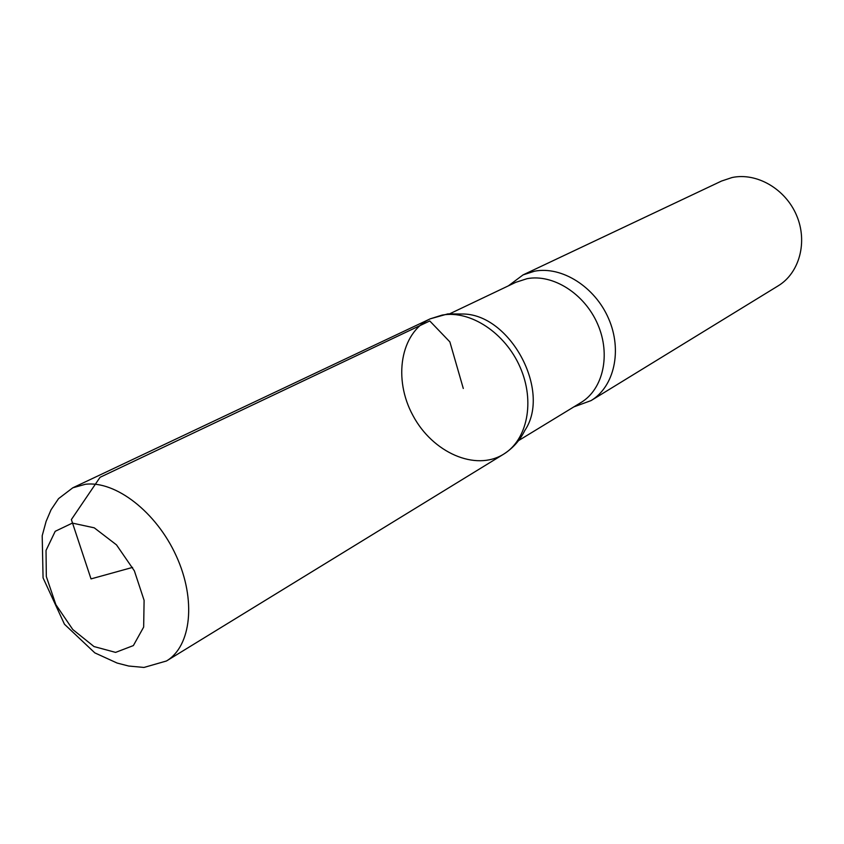 <?xml version="1.0" encoding="UTF-8"?>
<svg xmlns="http://www.w3.org/2000/svg" width="844" height="844" viewBox="0 0 844 844"><rect width="100%" height="100%" fill="white"/><g stroke="black" fill="none" stroke-linecap="round" stroke-linejoin="round"><path stroke-width="1.27" d="M573.846 406.892L591.064 400.594L778.189 285.831C799.447 273.013 807.94 241.911 796.588 215.41C785.426 188.834 756.614 172.25 732.001 177.546L721.504 181.059L523.058 274.891L508.373 285.852M503.52 454.241C512.857 448.301 519.946 440.399 524.778 430.514C551.849 390.93 509.692 313.008 461.752 314.01L447.847 313.894L430.261 318.821C400.33 332.821 392.903 379.072 413.022 415.67C432.645 452.532 475.425 471.627 503.52 454.241C527.373 439.935 535.265 401.449 520.104 367.172C505.176 332.81 470.256 309.97 442.151 315.086L430.261 318.821L442.151 315.086C470.256 309.97 505.176 332.81 520.104 367.172C535.265 401.449 527.373 439.935 503.52 454.241L166.468 660.989C191.293 646.251 196.42 599.799 176.248 555.922C156.34 511.96 115.449 480.479 85.339 484.287L72.774 487.811L58.542 498.646L51.051 509.776L46.114 521.37L42.2 535.729L43.065 577.855L64.46 624.233L94.823 652.876L117.105 663.046L128.668 666.032L143.976 667.446L166.468 660.989M591.064 400.594C614.274 386.647 622.524 350.408 608.598 318.599C594.893 286.707 561.777 265.923 534.59 271.188L523.058 274.891M132.582 567.4L91.015 578.9L71.371 519.577L100.056 477.303L429.765 320.963L449.873 341.894L463.293 388.472M518.543 440.6L580.967 402.546C603.154 389.306 611.003 354.691 597.71 324.244C584.628 293.723 553.02 273.73 527.067 278.678L515.895 282.276L449.884 313.704M72.352 523.101L55.208 531.309L46.03 550.446L46.325 576.568L55.862 604.652L72.784 629.529L94 646.557L115.596 652.391L133.373 645.576L143.659 627.081L144.102 600.358L134.386 570.882L116.493 544.876L94.254 527.827L72.352 523.101M430.261 318.821L72.774 487.811"/></g></svg>
